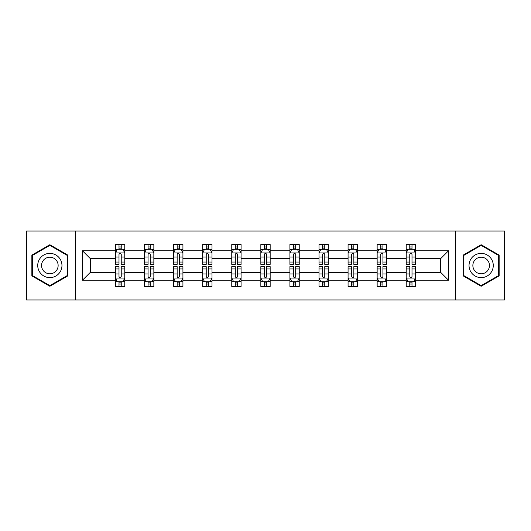 <?xml version="1.0" encoding="UTF-8"?>
<svg xmlns="http://www.w3.org/2000/svg" width="531" height="531" viewBox="0 0 531 531"><rect width="100%" height="100%" fill="white"/><g stroke="black" fill="none" stroke-linecap="round" stroke-linejoin="round"><path stroke-width="0.8" d="M455.711 299.982L504.45 299.982L504.45 231.018L455.711 231.018L455.711 299.982L75.289 299.982L75.289 231.018L26.55 231.018L26.55 299.982L75.289 299.982M415.541 280.222L415.541 272.396L440.703 272.396L448.536 280.222L415.541 280.222L415.541 286.468L412.003 286.468L412.003 281.715M455.711 231.018L75.289 231.018M406.222 280.222L386.468 280.222L386.468 272.396L406.222 272.396L406.222 286.468L415.541 286.468L415.541 281.49L413.788 281.49M386.468 280.222L386.468 286.468L382.924 286.468L382.924 281.715M377.149 280.222L357.39 280.222L357.39 272.396L377.149 272.396L377.149 286.468L386.468 286.468L386.468 281.49L384.716 281.49M357.39 280.222L357.39 286.468L353.845 286.468L353.845 281.715M348.07 280.222L328.311 280.222L328.311 272.396L348.07 272.396L348.07 286.468L357.39 286.468L357.39 281.49L355.637 281.49M328.311 280.222L328.311 286.468L324.773 286.468L324.773 281.715M318.992 280.222L299.238 280.222L299.238 272.396L318.992 272.396L318.992 286.468L328.311 286.468L328.311 281.49L326.558 281.49M299.238 280.222L299.238 286.468L295.694 286.468L295.694 281.715M289.919 280.222L270.16 280.222L270.16 272.396L289.919 272.396L289.919 286.468L299.238 286.468L299.238 281.49L297.486 281.49M270.16 280.222L270.16 286.468L266.615 286.468L266.615 281.715M260.84 280.222L241.081 280.222L241.081 272.396L260.84 272.396L260.84 286.468L270.16 286.468L270.16 281.49L268.407 281.49M241.081 280.222L241.081 286.468L237.543 286.468L237.543 281.715M231.762 280.222L212.008 280.222L212.008 272.396L231.762 272.396L231.762 286.468L241.081 286.468L241.081 281.49L239.328 281.49M212.008 280.222L212.008 286.468L208.464 286.468L208.464 281.715M202.689 280.222L182.929 280.222L182.929 272.396L202.689 272.396L202.689 286.468L212.008 286.468L212.008 281.49L210.256 281.49M182.929 280.222L182.929 286.468L179.392 286.468L179.392 281.715M173.61 280.222L153.851 280.222L153.851 272.396L173.61 272.396L173.61 286.468L182.929 286.468L182.929 281.49L181.177 281.49M153.851 280.222L153.851 286.468L150.313 286.468L150.313 281.715M144.532 280.222L124.778 280.222L124.778 272.396L144.532 272.396L144.532 286.468L153.851 286.468L153.851 281.49L152.098 281.49M124.778 280.222L124.778 286.468L121.234 286.468L121.234 281.715M115.459 280.222L82.464 280.222L82.464 250.778L115.459 250.778L115.459 258.604L90.297 258.604L90.297 272.396L115.459 272.396L115.459 286.468L124.778 286.468L124.778 281.49L123.026 281.49M117.212 249.51L115.459 249.51L115.459 244.532L115.459 250.778M118.997 249.285L118.997 244.532L115.459 244.532L124.778 244.532L124.778 250.778L144.532 250.778L144.532 244.532L153.851 244.532L153.851 250.778L173.61 250.778L173.61 244.532L182.929 244.532L182.929 250.778L202.689 250.778L202.689 244.532L212.008 244.532L212.008 250.778L231.762 250.778L231.762 244.532L241.081 244.532L241.081 250.778L260.84 250.778L260.84 244.532L270.16 244.532L270.16 250.778L289.919 250.778L289.919 244.532L299.238 244.532L299.238 250.778L318.992 250.778L318.992 244.532L328.311 244.532L328.311 250.778L348.07 250.778L348.07 244.532L357.39 244.532L357.39 250.778L377.149 250.778L377.149 244.532L386.468 244.532L386.468 250.778L406.222 250.778L406.222 244.532L415.541 244.532L415.541 250.778L448.536 250.778L448.536 280.222M406.222 250.778L406.222 258.604L386.468 258.604L386.468 250.778M377.149 250.778L377.149 258.604L357.39 258.604L357.39 250.778M348.07 250.778L348.07 258.604L328.311 258.604L328.311 250.778M318.992 250.778L318.992 258.604L299.238 258.604L299.238 250.778M289.919 250.778L289.919 258.604L270.16 258.604L270.16 250.778M260.84 250.778L260.84 258.604L241.081 258.604L241.081 250.778M231.762 250.778L231.762 258.604L212.008 258.604L212.008 250.778M202.689 250.778L202.689 258.604L182.929 258.604L182.929 250.778M173.61 250.778L173.61 258.604L153.851 258.604L153.851 250.778M144.532 250.778L144.532 258.604L124.778 258.604L124.778 250.778M82.464 250.778L90.297 258.604M440.703 272.396L440.703 258.604L415.541 258.604L415.541 250.778M409.766 249.192L412.003 249.192M380.687 249.192L382.924 249.192M351.608 249.192L353.845 249.192M322.536 249.192L324.773 249.192M293.457 249.192L295.694 249.192M264.385 249.192L266.615 249.192M235.306 249.192L237.543 249.192M206.227 249.192L208.464 249.192M177.155 249.192L179.392 249.192M148.076 249.192L150.313 249.192M118.997 249.192L121.234 249.192M118.997 281.808L121.234 281.808M148.076 281.808L150.313 281.808M177.155 281.808L179.392 281.808M206.227 281.808L208.464 281.808M235.306 281.808L237.543 281.808M264.385 281.808L266.615 281.808M293.457 281.808L295.694 281.808M322.536 281.808L324.773 281.808M351.608 281.808L353.845 281.808M380.687 281.808L382.924 281.808M409.766 281.808L412.003 281.808M90.297 272.396L82.464 280.222M448.536 250.778L440.703 258.604M67.835 255.112L49.848 244.731L31.86 255.112L31.86 275.888L49.848 286.269L67.835 275.888L67.835 255.112M463.165 255.112L463.165 275.888L481.152 286.269L499.14 275.888L499.14 255.112L481.152 244.731L463.165 255.112M121.234 246.955L118.997 246.955M115.459 262.042L115.459 264.385L118.997 264.385L118.997 262.042L115.459 262.042L115.459 258.604M124.778 258.604L124.778 264.385L121.234 264.385L121.234 254.409C120.491 252.975 119.747 252.975 118.997 254.409L118.997 262.042M123.026 249.51L124.778 249.51L124.778 244.532L121.234 244.532L121.234 249.285M124.778 253.015L122.913 249.285L117.324 249.285L115.459 253.015M118.997 284.045L121.234 284.045M124.778 268.958L124.778 266.615L121.234 266.615L121.234 268.958L124.778 268.958L124.778 272.396M115.459 272.396L115.459 266.615L118.997 266.615L118.997 276.591C119.74 278.025 120.491 278.025 121.234 276.591L121.234 268.958M117.212 281.49L115.459 281.49L115.459 286.468L118.997 286.468L118.997 281.715M115.459 277.985L117.324 281.715L122.913 281.715L124.778 277.985M150.313 246.955L148.076 246.955M146.284 249.51L144.532 249.51L144.532 244.532L148.076 244.532L148.076 249.285M144.532 262.042L144.532 264.385L148.076 264.385L148.076 262.042L144.532 262.042L144.532 258.604M153.851 258.604L153.851 264.385L150.313 264.385L150.313 254.409C149.569 252.975 148.819 252.975 148.076 254.409L148.076 262.042M152.098 249.51L153.851 249.51L153.851 244.532L150.313 244.532L150.313 249.285M153.851 253.015L151.992 249.285L146.397 249.285L144.532 253.015M179.392 246.955L177.155 246.955M175.363 249.51L173.61 249.51L173.61 244.532L177.155 244.532L177.155 249.285M173.61 262.042L173.61 264.385L177.155 264.385L177.155 262.042L173.61 262.042L173.61 258.604M182.929 258.604L182.929 264.385L179.392 264.385L179.392 254.409C178.642 252.975 177.898 252.975 177.155 254.409L177.155 262.042M181.177 249.51L182.929 249.51L182.929 244.532L179.392 244.532L179.392 249.285M182.929 253.015L181.064 249.285L175.476 249.285L173.61 253.015M148.076 284.045L150.313 284.045M153.851 268.958L153.851 266.615L150.313 266.615L150.313 268.958L153.851 268.958L153.851 272.396M144.532 272.396L144.532 266.615L148.076 266.615L148.076 276.591C148.819 278.025 149.563 278.025 150.313 276.591L150.313 268.958M146.284 281.49L144.532 281.49L144.532 286.468L148.076 286.468L148.076 281.715M144.532 277.985L146.397 281.715L151.992 281.715L153.851 277.985M177.155 284.045L179.392 284.045M182.929 268.958L182.929 266.615L179.392 266.615L179.392 268.958L182.929 268.958L182.929 272.396M173.61 272.396L173.61 266.615L177.155 266.615L177.155 276.591C177.898 278.025 178.642 278.025 179.392 276.591L179.392 268.958M175.363 281.49L173.61 281.49L173.61 286.468L177.155 286.468L177.155 281.715M173.61 277.985L175.476 281.715L181.064 281.715L182.929 277.985M39.354 259.44A12.113 12.113 0 0 0 43.794 275.994A12.113 12.113 0 0 0 60.342 271.56A12.113 12.113 0 0 0 55.908 255.006A12.113 12.113 0 0 0 39.354 259.44M42.666 261.352A8.297 8.297 0 0 0 45.699 272.682A8.297 8.297 0 0 0 57.029 269.648A8.297 8.297 0 0 0 53.996 258.318A8.297 8.297 0 0 0 42.666 261.352M67.278 255.438L67.278 275.562L49.848 285.625L32.424 275.562L32.424 255.438L49.848 245.375L67.278 255.438M470.658 259.44A12.113 12.113 0 0 0 475.092 275.994A12.113 12.113 0 0 0 491.646 271.56A12.113 12.113 0 0 0 487.206 255.006A12.113 12.113 0 0 0 470.658 259.44M473.971 261.352A8.297 8.297 0 0 0 477.004 272.682A8.297 8.297 0 0 0 488.334 269.648A8.297 8.297 0 0 0 485.301 258.318A8.297 8.297 0 0 0 473.971 261.352M498.576 255.438L498.576 275.562L481.152 285.625L463.722 275.562L463.722 255.438L481.152 245.375L498.576 255.438M208.464 246.955L206.227 246.955M204.442 249.51L202.689 249.51L202.689 244.532L206.227 244.532L206.227 249.285M202.689 262.042L202.689 264.385L206.227 264.385L206.227 262.042L202.689 262.042L202.689 258.604M212.008 258.604L212.008 264.385L208.464 264.385L208.464 254.409C207.721 252.975 206.977 252.975 206.227 254.409L206.227 262.042M210.256 249.51L212.008 249.51L212.008 244.532L208.464 244.532L208.464 249.285M212.008 253.015L210.143 249.285L204.548 249.285L202.689 253.015M206.227 284.045L208.464 284.045M212.008 268.958L212.008 266.615L208.464 266.615L208.464 268.958L212.008 268.958L212.008 272.396M202.689 272.396L202.689 266.615L206.227 266.615L206.227 276.591C206.971 278.025 207.721 278.025 208.464 276.591L208.464 268.958M204.442 281.49L202.689 281.49L202.689 286.468L206.227 286.468L206.227 281.715M202.689 277.985L204.548 281.715L210.143 281.715L212.008 277.985M237.543 246.955L235.306 246.955M233.514 249.51L231.762 249.51L231.762 244.532L235.306 244.532L235.306 249.285M231.762 262.042L231.762 264.385L235.306 264.385L235.306 262.042L231.762 262.042L231.762 258.604M241.081 258.604L241.081 264.385L237.543 264.385L237.543 254.409C236.799 252.975 236.049 252.975 235.306 254.409L235.306 262.042M239.328 249.51L241.081 249.51L241.081 244.532L237.543 244.532L237.543 249.285M241.081 253.015L239.222 249.285L233.627 249.285L231.762 253.015M235.306 284.045L237.543 284.045M241.081 268.958L241.081 266.615L237.543 266.615L237.543 268.958L241.081 268.958L241.081 272.396M231.762 272.396L231.762 266.615L235.306 266.615L235.306 276.591C236.049 278.025 236.793 278.025 237.543 276.591L237.543 268.958M233.514 281.49L231.762 281.49L231.762 286.468L235.306 286.468L235.306 281.715M231.762 277.985L233.627 281.715L239.222 281.715L241.081 277.985M266.615 246.955L264.385 246.955M262.593 249.51L260.84 249.51L260.84 244.532L264.385 244.532L264.385 249.285M260.84 262.042L260.84 264.385L264.385 264.385L264.385 262.042L260.84 262.042L260.84 258.604M270.16 258.604L270.16 264.385L266.615 264.385L266.615 254.409C265.872 252.975 265.128 252.975 264.385 254.409L264.385 262.042M268.407 249.51L270.16 249.51L270.16 244.532L266.615 244.532L266.615 249.285M270.16 253.015L268.294 249.285L262.706 249.285L260.84 253.015M264.385 284.045L266.615 284.045M270.16 268.958L270.16 266.615L266.615 266.615L266.615 268.958L270.16 268.958L270.16 272.396M260.84 272.396L260.84 266.615L264.385 266.615L264.385 276.591C265.128 278.025 265.872 278.025 266.615 276.591L266.615 268.958M262.593 281.49L260.84 281.49L260.84 286.468L264.385 286.468L264.385 281.715M260.84 277.985L262.706 281.715L268.294 281.715L270.16 277.985M295.694 246.955L293.457 246.955M291.672 249.51L289.919 249.51L289.919 244.532L293.457 244.532L293.457 249.285M289.919 262.042L289.919 264.385L293.457 264.385L293.457 262.042L289.919 262.042L289.919 258.604M299.238 258.604L299.238 264.385L295.694 264.385L295.694 254.409C294.951 252.975 294.207 252.975 293.457 254.409L293.457 262.042M297.486 249.51L299.238 249.51L299.238 244.532L295.694 244.532L295.694 249.285M299.238 253.015L297.373 249.285L291.778 249.285L289.919 253.015M293.457 284.045L295.694 284.045M299.238 268.958L299.238 266.615L295.694 266.615L295.694 268.958L299.238 268.958L299.238 272.396M289.919 272.396L289.919 266.615L293.457 266.615L293.457 276.591C294.201 278.025 294.951 278.025 295.694 276.591L295.694 268.958M291.672 281.49L289.919 281.49L289.919 286.468L293.457 286.468L293.457 281.715M289.919 277.985L291.778 281.715L297.373 281.715L299.238 277.985M324.773 246.955L322.536 246.955M320.744 249.51L318.992 249.51L318.992 244.532L322.536 244.532L322.536 249.285M318.992 262.042L318.992 264.385L322.536 264.385L322.536 262.042L318.992 262.042L318.992 258.604M328.311 258.604L328.311 264.385L324.773 264.385L324.773 254.409C324.029 252.975 323.279 252.975 322.536 254.409L322.536 262.042M326.558 249.51L328.311 249.51L328.311 244.532L324.773 244.532L324.773 249.285M328.311 253.015L326.452 249.285L320.857 249.285L318.992 253.015M322.536 284.045L324.773 284.045M328.311 268.958L328.311 266.615L324.773 266.615L324.773 268.958L328.311 268.958L328.311 272.396M318.992 272.396L318.992 266.615L322.536 266.615L322.536 276.591C323.279 278.025 324.023 278.025 324.773 276.591L324.773 268.958M320.744 281.49L318.992 281.49L318.992 286.468L322.536 286.468L322.536 281.715M318.992 277.985L320.857 281.715L326.452 281.715L328.311 277.985M353.845 246.955L351.608 246.955M349.823 249.51L348.07 249.51L348.07 244.532L351.608 244.532L351.608 249.285M348.07 262.042L348.07 264.385L351.608 264.385L351.608 262.042L348.07 262.042L348.07 258.604M357.39 258.604L357.39 264.385L353.845 264.385L353.845 254.409C353.102 252.975 352.358 252.975 351.608 254.409L351.608 262.042M355.637 249.51L357.39 249.51L357.39 244.532L353.845 244.532L353.845 249.285M357.39 253.015L355.524 249.285L349.936 249.285L348.07 253.015M351.608 284.045L353.845 284.045M357.39 268.958L357.39 266.615L353.845 266.615L353.845 268.958L357.39 268.958L357.39 272.396M348.07 272.396L348.07 266.615L351.608 266.615L351.608 276.591C352.358 278.025 353.102 278.025 353.845 276.591L353.845 268.958M349.823 281.49L348.07 281.49L348.07 286.468L351.608 286.468L351.608 281.715M348.07 277.985L349.936 281.715L355.524 281.715L357.39 277.985M382.924 246.955L380.687 246.955M378.902 249.51L377.149 249.51L377.149 244.532L380.687 244.532L380.687 249.285M377.149 262.042L377.149 264.385L380.687 264.385L380.687 262.042L377.149 262.042L377.149 258.604M386.468 258.604L386.468 264.385L382.924 264.385L382.924 254.409C382.181 252.975 381.437 252.975 380.687 254.409L380.687 262.042M384.716 249.51L386.468 249.51L386.468 244.532L382.924 244.532L382.924 249.285M386.468 253.015L384.603 249.285L379.008 249.285L377.149 253.015M380.687 284.045L382.924 284.045M386.468 268.958L386.468 266.615L382.924 266.615L382.924 268.958L386.468 268.958L386.468 272.396M377.149 272.396L377.149 266.615L380.687 266.615L380.687 276.591C381.431 278.025 382.181 278.025 382.924 276.591L382.924 268.958M378.902 281.49L377.149 281.49L377.149 286.468L380.687 286.468L380.687 281.715M377.149 277.985L379.008 281.715L384.603 281.715L386.468 277.985M412.003 246.955L409.766 246.955M407.974 249.51L406.222 249.51L406.222 244.532L409.766 244.532L409.766 249.285M406.222 262.042L406.222 264.385L409.766 264.385L409.766 262.042L406.222 262.042L406.222 258.604M415.541 258.604L415.541 264.385L412.003 264.385L412.003 254.409C411.26 252.975 410.509 252.975 409.766 254.409L409.766 262.042M413.788 249.51L415.541 249.51L415.541 244.532L412.003 244.532L412.003 249.285M415.541 253.015L413.676 249.285L408.087 249.285L406.222 253.015M409.766 284.045L412.003 284.045M415.541 268.958L415.541 266.615L412.003 266.615L412.003 268.958L415.541 268.958L415.541 272.396M406.222 272.396L406.222 266.615L409.766 266.615L409.766 276.591C410.509 278.025 411.253 278.025 412.003 276.591L412.003 268.958M407.974 281.49L406.222 281.49L406.222 286.468L409.766 286.468L409.766 281.715M406.222 277.985L408.087 281.715L413.676 281.715L415.541 277.985M124.732 252.922L115.506 252.922M124.778 262.042L121.234 262.042M118.997 257.05L115.459 257.05M124.778 257.05L121.234 257.05M121.234 248.143L118.997 248.143M115.506 278.078L124.732 278.078M115.459 268.958L118.997 268.958M121.234 273.95L124.778 273.95M115.459 273.95L118.997 273.95M118.997 282.857L121.234 282.857M153.804 252.922L144.578 252.922M153.851 262.042L150.313 262.042M148.076 257.05L144.532 257.05M153.851 257.05L150.313 257.05M150.313 248.143L148.076 248.143M182.883 252.922L173.657 252.922M182.929 262.042L179.392 262.042M177.155 257.05L173.61 257.05M182.929 257.05L179.392 257.05M179.392 248.143L177.155 248.143M144.578 278.078L153.804 278.078M144.532 268.958L148.076 268.958M150.313 273.95L153.851 273.95M144.532 273.95L148.076 273.95M148.076 282.857L150.313 282.857M173.657 278.078L182.883 278.078M173.61 268.958L177.155 268.958M179.392 273.95L182.929 273.95M173.61 273.95L177.155 273.95M177.155 282.857L179.392 282.857M211.962 252.922L202.736 252.922M212.008 262.042L208.464 262.042M206.227 257.05L202.689 257.05M212.008 257.05L208.464 257.05M208.464 248.143L206.227 248.143M202.736 278.078L211.962 278.078M202.689 268.958L206.227 268.958M208.464 273.95L212.008 273.95M202.689 273.95L206.227 273.95M206.227 282.857L208.464 282.857M241.034 252.922L231.808 252.922M241.081 262.042L237.543 262.042M235.306 257.05L231.762 257.05M241.081 257.05L237.543 257.05M237.543 248.143L235.306 248.143M231.808 278.078L241.034 278.078M231.762 268.958L235.306 268.958M237.543 273.95L241.081 273.95M231.762 273.95L235.306 273.95M235.306 282.857L237.543 282.857M270.113 252.922L260.887 252.922M270.16 262.042L266.615 262.042M264.385 257.05L260.84 257.05M270.16 257.05L266.615 257.05M266.615 248.143L264.385 248.143M260.887 278.078L270.113 278.078M260.84 268.958L264.385 268.958M266.615 273.95L270.16 273.95M260.84 273.95L264.385 273.95M264.385 282.857L266.615 282.857M299.192 252.922L289.966 252.922M299.238 262.042L295.694 262.042M293.457 257.05L289.919 257.05M299.238 257.05L295.694 257.05M295.694 248.143L293.457 248.143M289.966 278.078L299.192 278.078M289.919 268.958L293.457 268.958M295.694 273.95L299.238 273.95M289.919 273.95L293.457 273.95M293.457 282.857L295.694 282.857M328.264 252.922L319.038 252.922M328.311 262.042L324.773 262.042M322.536 257.05L318.992 257.05M328.311 257.05L324.773 257.05M324.773 248.143L322.536 248.143M319.038 278.078L328.264 278.078M318.992 268.958L322.536 268.958M324.773 273.95L328.311 273.95M318.992 273.95L322.536 273.95M322.536 282.857L324.773 282.857M357.343 252.922L348.117 252.922M357.39 262.042L353.845 262.042M351.608 257.05L348.07 257.05M357.39 257.05L353.845 257.05M353.845 248.143L351.608 248.143M348.117 278.078L357.343 278.078M348.07 268.958L351.608 268.958M353.845 273.95L357.39 273.95M348.07 273.95L351.608 273.95M351.608 282.857L353.845 282.857M386.422 252.922L377.196 252.922M386.468 262.042L382.924 262.042M380.687 257.05L377.149 257.05M386.468 257.05L382.924 257.05M382.924 248.143L380.687 248.143M377.196 278.078L386.422 278.078M377.149 268.958L380.687 268.958M382.924 273.95L386.468 273.95M377.149 273.95L380.687 273.95M380.687 282.857L382.924 282.857M415.494 252.922L406.268 252.922M415.541 262.042L412.003 262.042M409.766 257.05L406.222 257.05M415.541 257.05L412.003 257.05M412.003 248.143L409.766 248.143M406.268 278.078L415.494 278.078M406.222 268.958L409.766 268.958M412.003 273.95L415.541 273.95M406.222 273.95L409.766 273.95M409.766 282.857L412.003 282.857"/></g></svg>
